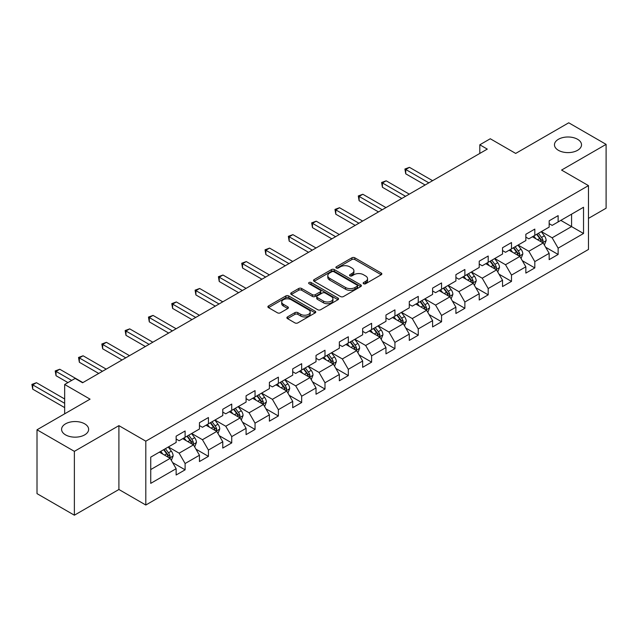 <?xml version="1.0" encoding="UTF-8"?>
<svg xmlns="http://www.w3.org/2000/svg" width="638" height="638" viewBox="0 0 638 638"><rect width="100%" height="100%" fill="white"/><g stroke="black" fill="none" stroke-linecap="round" stroke-linejoin="round"><path stroke-width="0.96" d="M363.588 283.735A1.451 0.837 0 0 0 365.646 283.735L381.229 274.739A2.074 1.196 0 0 0 381.835 273.893A2.074 1.196 0 0 0 381.229 273.04L354.824 257.8A2.074 1.196 0 0 0 351.897 257.8L336.306 266.796A1.451 0.837 0 0 0 335.883 267.394A1.451 0.837 0 0 0 336.306 267.984A1.451 0.837 0 0 0 338.363 267.984L340.381 266.82A6.635 3.836 0 0 1 349.768 266.82L351.969 268.088A6.635 3.836 0 0 1 353.915 270.799A6.635 3.836 0 0 1 351.969 273.511L349.951 274.675A1.451 0.837 0 0 0 349.52 275.265A1.451 0.837 0 0 0 349.951 275.855A1.451 0.837 0 0 0 352.001 275.855L354.018 274.691A6.635 3.836 0 0 1 363.405 274.691L365.606 275.967A6.635 3.836 0 0 1 367.552 278.678A6.635 3.836 0 0 1 365.606 281.382L363.588 282.546A1.451 0.837 0 0 0 363.166 283.144A1.451 0.837 0 0 0 363.588 283.735L363.588 282.546M84.687 423.831A13.526 7.808 0 0 0 69.941 422.141A13.526 7.808 0 0 0 61.591 429.35A13.526 7.808 0 0 0 65.555 434.877A13.526 7.808 0 0 0 80.292 436.567A13.526 7.808 0 0 0 88.642 429.35A13.526 7.808 0 0 0 84.687 423.831M577.557 139.275A13.526 7.808 0 0 0 562.812 137.585A13.526 7.808 0 0 0 554.462 144.794A13.526 7.808 0 0 0 558.425 150.321A13.526 7.808 0 0 0 573.171 152.011A13.526 7.808 0 0 0 581.521 144.794A13.526 7.808 0 0 0 577.557 139.275M287.499 316.911A2.074 1.196 0 0 0 286.885 317.764A2.074 1.196 0 0 0 287.499 318.609L294.908 322.884A2.074 1.196 0 0 0 297.834 322.884L315.148 312.891A2.074 1.196 0 0 0 315.754 312.046A2.074 1.196 0 0 0 315.148 311.2L288.743 295.952A2.074 1.196 0 0 0 285.808 295.952L268.502 305.945A2.074 1.196 0 0 0 267.888 306.79A2.074 1.196 0 0 0 268.502 307.636L277.45 312.803A2.074 1.196 0 0 0 280.385 312.803L287.786 308.529A2.074 1.196 0 0 0 288.4 307.683A2.074 1.196 0 0 0 287.786 306.838L283.352 304.27A5.551 3.206 0 0 1 281.725 302.005A5.551 3.206 0 0 1 285.154 299.047A5.551 3.206 0 0 1 291.199 299.74L308.585 309.781A5.551 3.206 0 0 1 310.212 312.046A5.551 3.206 0 0 1 306.782 315.005A5.551 3.206 0 0 1 300.737 314.311L297.834 312.636A2.074 1.196 0 0 0 294.908 312.636L287.499 316.911L287.499 318.609M588.467 218.395L606.1 208.211L606.1 144.363L568.737 122.799L515.687 153.423L490.279 138.757L479.816 144.794L487.288 149.109L82.589 382.76L75.117 378.446L64.661 384.491L64.661 413.823M74.375 451.353L74.375 515.201L118.907 489.49L118.907 425.642L74.375 451.353L37.012 429.789L90.062 399.157L64.661 384.491M118.907 425.642L145.807 441.177L588.467 185.61L588.467 249.458L145.807 505.025L145.807 441.177M606.1 144.363L561.568 170.075L588.467 185.61M340.525 296.542A2.074 1.196 0 0 0 343.459 296.542L360.765 286.55A2.074 1.196 0 0 0 361.379 285.704A2.074 1.196 0 0 0 360.765 284.859L334.36 269.611A2.074 1.196 0 0 0 331.433 269.611L314.119 279.603A2.074 1.196 0 0 0 313.513 280.457A2.074 1.196 0 0 0 314.119 281.302L340.525 296.542M309.637 284.046A1.451 0.837 0 0 1 311.113 284.253L337.933 299.74L320.651 309.717A2.074 1.196 0 0 1 317.716 309.717L291.311 294.469L298.72 290.226L298.72 288.496L291.311 292.778A2.074 1.196 0 0 0 290.705 293.624A2.074 1.196 0 0 0 291.311 294.469L291.311 292.778M298.72 290.226A2.074 1.196 0 0 1 301.654 290.226L301.654 288.496A2.074 1.196 0 0 0 298.72 288.496M301.654 288.496L312.357 294.684A2.074 1.196 0 0 0 315.292 294.684L320.204 291.845A2.074 1.196 0 0 0 320.818 291A2.074 1.196 0 0 0 320.204 290.154L309.063 283.711A1.451 0.837 0 0 1 308.632 283.12A1.451 0.837 0 0 1 309.534 282.347A1.451 0.837 0 0 1 311.113 282.53L337.957 298.026A2.074 1.196 0 0 1 338.563 298.871A2.074 1.196 0 0 1 337.957 299.724L337.957 298.026M74.375 515.201L37.012 493.637L37.012 429.789M172.635 462.614L185.108 469.823L185.108 463.523L199.455 455.237L199.455 461.537L208.427 456.361L208.427 450.061L222.774 441.775L222.774 448.075L231.738 442.9L231.738 436.599L246.085 428.321L246.085 434.622L255.048 429.438L255.048 423.146L269.396 414.86L269.396 421.16L278.367 415.984L278.367 409.684L292.714 401.398L292.714 407.698L301.678 402.522L301.678 396.222L316.025 387.936L316.025 394.236L324.989 389.06L324.989 382.76L339.336 374.482L339.336 380.774L348.308 375.599L348.308 369.306L362.655 361.02L362.655 367.321L371.619 362.145L371.619 355.844L385.966 347.558L385.966 353.859L394.93 348.683L394.93 342.383L409.277 334.097L409.277 340.397L418.249 335.221L418.249 328.921L432.596 320.643L432.596 326.935L441.56 321.759L441.56 315.459L455.907 307.181L455.907 313.481L464.871 308.298L464.871 302.005L479.218 293.719L479.218 300.019L488.19 294.844L488.19 288.543L502.537 280.257L502.537 286.558L511.501 281.382L511.501 275.082L525.848 266.804L525.848 273.096L534.811 267.92L534.811 261.62L549.159 253.342L549.159 259.642L558.13 254.458L558.13 248.166L583.531 233.492L583.531 207.262L571.576 214.169L571.576 226.594L583.531 233.492M185.108 469.823L176.144 474.999L176.144 468.699L150.735 483.365L150.735 457.135L176.144 442.469L176.144 436.169L185.108 430.993L185.108 437.293L199.455 429.007L199.455 422.707L208.427 417.531L208.427 423.831L222.774 415.545L222.774 409.253L231.738 404.077L231.738 410.37L246.085 402.092L246.085 395.791L255.048 390.615L255.048 396.916L269.396 388.63L269.396 382.329L278.367 377.154L278.367 383.454L292.714 375.168L292.714 368.868L301.678 363.692L301.678 369.992L316.025 361.706L316.025 355.414L324.989 350.23L324.989 356.53L339.336 348.252L339.336 341.952L348.308 336.776L348.308 343.069L362.655 334.791L362.655 328.49L371.619 323.314L371.619 329.615L385.966 321.329L385.966 315.028L394.93 309.853L394.93 316.153L409.277 307.867L409.277 301.575L418.249 296.391L418.249 302.691L432.596 294.413L432.596 288.113L441.56 282.937L441.56 289.229L455.907 280.951L455.907 274.651L464.871 269.475L464.871 275.776L479.218 267.489L479.218 261.189L488.19 256.013L488.19 262.314L502.537 254.028L502.537 247.727L511.501 242.552L511.501 248.852L525.848 240.566L525.848 234.274L534.811 229.098L534.811 235.39L549.159 227.112L549.159 220.812L558.13 215.636L558.13 221.936L583.531 207.262M182.723 438.673L193.481 444.885L179.134 453.171L168.376 446.959M176.144 439.016L179.134 440.746L185.108 437.293M179.134 453.171L185.108 463.523M193.481 444.885L199.455 455.237M206.034 425.211L216.792 431.424L202.445 439.71L191.687 433.497M199.455 425.554L202.445 427.285L208.427 423.831M202.445 439.71L208.427 450.061M216.792 431.424L222.774 441.775M229.345 411.749L240.111 417.962L225.764 426.248L214.998 420.035M222.774 412.1L225.764 413.823L231.738 410.37M225.764 426.248L231.738 436.599M240.111 417.962L246.085 428.321M252.664 398.295L263.422 404.508L249.075 412.786L238.317 406.573M246.085 398.638L249.075 400.361L255.048 396.916M249.075 412.786L255.048 423.146M263.422 404.508L269.396 414.86M275.975 384.834L286.733 391.046L272.386 399.332L261.628 393.12M269.396 385.177L272.386 386.907L278.367 383.454M272.386 399.332L278.367 409.684M286.733 391.046L292.714 401.398M299.286 371.372L310.052 377.584L295.705 385.87L284.939 379.658M292.714 371.715L295.705 373.445L301.678 369.992M295.705 385.87L301.678 396.222M310.052 377.584L316.025 387.936M322.605 357.91L333.363 364.123L319.016 372.409L308.258 366.196M316.025 358.261L319.016 359.984L324.989 356.53M319.016 372.409L324.989 382.76M333.363 364.123L339.336 374.482M345.916 344.456L356.674 350.669L342.327 358.947L331.569 352.734M339.336 344.799L342.327 346.522L348.308 343.069M342.327 358.947L348.308 369.306M356.674 350.669L362.655 361.02M369.227 330.994L379.985 337.207L365.646 345.485L354.88 339.272M362.655 331.337L365.646 333.06L371.619 329.615M365.646 345.485L371.619 355.844M379.985 337.207L385.966 347.558M392.545 317.533L403.304 323.745L388.957 332.031L378.198 325.819M385.966 317.876L388.957 319.606L394.93 316.153M388.957 332.031L394.93 342.383M403.304 323.745L409.277 334.097M415.856 304.071L426.615 310.283L412.268 318.569L401.509 312.357M409.277 304.422L412.268 306.144L418.249 302.691M412.268 318.569L418.249 328.921M426.615 310.283L432.596 320.643M439.167 290.617L449.926 296.829L435.579 305.108L424.82 298.895M432.596 290.96L435.579 292.683L441.56 289.229M435.579 305.108L441.56 315.459M449.926 296.829L455.907 307.181M462.486 277.155L473.244 283.368L458.897 291.646L448.139 285.433M455.907 277.498L458.897 279.221L464.871 275.776M458.897 291.646L464.871 302.005M473.244 283.368L479.218 293.719M485.797 263.693L496.555 269.906L482.208 278.192L471.45 271.979M479.218 264.036L482.208 265.767L488.19 262.314M482.208 278.192L488.19 288.543M496.555 269.906L502.537 280.257M509.108 250.232L519.866 256.444L505.519 264.73L494.761 258.518M502.537 250.582L505.519 252.305L511.501 248.852M505.519 264.73L511.501 275.082M519.866 256.444L525.848 266.804M532.427 236.77L543.185 242.982L528.838 251.268L518.08 245.056M525.848 237.121L528.838 238.843L534.811 235.39M528.838 251.268L534.811 261.62M543.185 242.982L549.159 253.342M560.818 220.381L571.576 226.594L552.149 237.807L541.391 231.594M549.159 223.659L552.149 225.381L558.13 221.936M552.149 237.807L558.13 248.166M118.907 489.49L145.807 505.025M479.816 144.794L479.816 153.423M150.735 469.56L170.171 458.347L159.404 452.135M170.171 458.347L176.144 468.699M545.649 247.257L558.13 254.458M522.339 260.719L534.811 267.92M499.02 274.18L511.501 281.382M475.709 287.634L488.19 294.844M452.398 301.096L464.871 308.298M429.079 314.558L441.56 321.759M405.768 328.02L418.249 335.221M382.457 341.474L394.93 348.683M359.138 354.935L371.619 362.145M335.827 368.397L348.308 375.599M312.516 381.859L324.989 389.06M289.197 395.313L301.678 402.522M265.886 408.775L278.367 415.984M242.576 422.236L255.048 429.438M219.257 435.698L231.738 442.9M195.946 449.16L208.427 456.361M364.17 283.942L365.606 283.113A6.635 3.836 0 0 0 367.552 280.401L367.552 278.678M353.915 270.799L353.915 272.522A6.635 3.836 0 0 1 351.969 275.233L350.533 276.063M381.205 274.755L354.824 259.522A2.074 1.196 0 0 0 351.897 259.522L336.888 268.191M360.741 286.566L334.36 271.341A2.074 1.196 0 0 0 331.433 271.341L314.151 281.318L314.119 279.603M357.105 286.295A1.451 0.837 0 0 0 357.527 285.704A1.451 0.837 0 0 0 357.105 285.114L333.921 271.732A1.451 0.837 0 0 0 331.872 271.732L329.742 272.96A6.635 3.836 0 0 0 327.796 275.672A6.635 3.836 0 0 0 329.742 278.375L345.589 287.523A6.635 3.836 0 0 0 354.975 287.523L357.105 286.295L357.105 288.025A1.451 0.837 0 0 0 357.527 287.427L357.527 285.704M327.796 275.672L327.796 277.394A6.635 3.836 0 0 0 329.742 280.106L329.742 278.375M357.105 288.025L354.975 289.253A6.635 3.836 0 0 1 345.589 289.253L329.742 280.106M301.654 290.226L312.357 296.407A2.074 1.196 0 0 0 315.292 296.407L320.204 293.568A2.074 1.196 0 0 0 320.818 292.722L320.818 291M323.474 301.096A5.551 3.206 0 0 0 329.519 301.79A5.551 3.206 0 0 0 332.948 298.831A5.551 3.206 0 0 0 331.321 296.566L325.197 293.033A2.074 1.196 0 0 0 322.262 293.033L317.349 295.865A2.074 1.196 0 0 0 316.743 296.718A2.074 1.196 0 0 0 317.349 297.563L323.474 301.096L323.474 302.827A5.551 3.206 0 0 0 329.519 303.521A5.551 3.206 0 0 0 332.948 300.554L332.948 298.831M316.743 296.718L316.743 298.44A2.074 1.196 0 0 0 317.349 299.286L317.349 297.563M323.474 302.827L317.349 299.286M310.212 312.046L310.212 313.768A5.551 3.206 0 0 1 306.782 316.727A5.551 3.206 0 0 1 300.737 316.033L297.834 314.359A2.074 1.196 0 0 0 294.908 314.359L287.523 318.625M281.725 302.005L281.725 303.736A5.551 3.206 0 0 0 283.352 306.001L283.352 304.27M287.762 308.545L283.352 306.001M315.148 311.2L315.148 312.891L288.743 297.675A2.074 1.196 0 0 0 285.808 297.675L268.526 307.652L268.502 305.945M544.366 245.032L546.144 240.55A5.598 3.23 -120 0 0 544.358 235.781L541.271 231.666M535.896 238.779L533.799 235.98M432.596 180.69L409.476 167.339L405.736 169.501L405.736 173.815L425.123 185.004M542.316 242.488L543.121 240.789A5.598 3.23 -120 0 0 541.518 237.424L538.432 233.309M537.029 234.114L540.45 238.684A2.855 1.651 60 0 1 540.968 239.553L543.121 240.789M536.638 234.337L539.724 238.46A5.598 3.23 60 0 1 541.327 241.826M405.736 173.815L404.915 169.022L428.856 182.851M404.915 169.022L409.476 167.339M521.047 258.494L522.825 254.012A5.598 3.23 -120 0 0 521.039 249.243L517.96 245.128M512.577 252.233L510.488 249.442M409.277 194.151L386.157 180.801L382.425 182.962L382.425 187.277L401.804 198.466M519.005 255.942L519.803 254.251A5.598 3.23 -120 0 0 518.2 250.886L515.113 246.762M513.718 247.576L517.139 252.146A2.855 1.651 60 0 1 517.657 253.007L519.803 254.251M513.327 247.799L516.405 251.914A5.598 3.23 60 0 1 518.008 255.288M382.425 187.277L381.604 182.484L405.545 196.305M381.604 182.484L386.157 180.801M497.736 271.947L499.514 267.474A5.598 3.23 -120 0 0 497.728 262.704L494.641 258.589M489.266 265.695L487.169 262.896M385.966 207.613L362.847 194.263L359.114 196.416L359.114 200.731L378.494 211.928M495.686 269.403L496.492 267.713A5.598 3.23 -120 0 0 494.889 264.339L491.802 260.224M490.399 261.038L493.82 265.599A2.855 1.651 60 0 1 494.338 266.469L496.492 267.713M490.008 261.261L493.094 265.376A5.598 3.23 60 0 1 494.697 268.75M359.114 200.731L358.293 195.946L382.234 209.766M358.293 195.946L362.847 194.263M474.425 285.409L476.203 280.935A5.598 3.23 -120 0 0 474.417 276.166L471.33 272.043M465.955 279.157L463.858 276.358M362.655 221.067L339.536 207.725L335.795 209.878L335.795 214.193L355.183 225.381M472.375 282.865L473.181 281.175A5.598 3.23 -120 0 0 471.578 277.801L468.491 273.686M467.088 274.492L470.509 279.061A2.855 1.651 60 0 1 471.027 279.93L473.181 281.175M466.697 274.723L469.783 278.838A5.598 3.23 60 0 1 471.386 282.203M335.795 214.193L334.974 209.408L358.915 223.228M334.974 209.408L339.536 207.725M451.114 298.871L452.884 294.389A5.598 3.23 -120 0 0 451.098 289.62L448.02 285.505M442.636 292.619L440.547 289.819M339.336 234.529L316.217 221.187L312.484 223.34L312.484 227.654L331.864 238.843M449.064 296.327L449.862 294.628A5.598 3.23 -120 0 0 448.259 291.263L445.172 287.148M443.777 287.953L447.198 292.523A2.855 1.651 60 0 1 447.716 293.392L449.862 294.628M443.386 288.177L446.464 292.3A5.598 3.23 60 0 1 448.067 295.665M312.484 227.654L311.663 222.861L335.604 236.69M311.663 222.861L316.217 221.187M427.795 312.333L429.573 307.851A5.598 3.23 -120 0 0 427.787 303.082L424.701 298.967M419.325 306.081L417.228 303.281M316.025 247.991L292.906 234.64L289.173 236.802L289.173 241.116L308.553 252.305M425.745 309.789L426.551 308.09A5.598 3.23 -120 0 0 424.948 304.725L421.862 300.602M420.458 301.415L423.879 305.985A2.855 1.651 60 0 1 424.398 306.846L426.551 308.09M420.067 301.638L423.154 305.761A5.598 3.23 60 0 1 424.756 309.127M289.173 241.116L288.352 236.323L312.293 250.144M288.352 236.323L292.906 234.64M404.484 325.787L406.262 321.313A5.598 3.23 -120 0 0 404.476 316.544L401.39 312.429M396.015 319.534L393.917 316.743M292.714 261.452L269.595 248.102L265.855 250.263L265.855 254.57L285.242 265.767M402.434 323.243L403.24 321.552A5.598 3.23 -120 0 0 401.637 318.179L398.551 314.063M397.147 314.877L400.568 319.447A2.855 1.651 60 0 1 401.087 320.308L403.24 321.552M396.756 315.1L399.843 319.215A5.598 3.23 60 0 1 401.446 322.589M265.855 254.57L265.033 249.785L288.974 263.606M265.033 249.785L269.595 248.102M381.173 339.249L382.944 334.775A5.598 3.23 -120 0 0 381.157 330.005L378.079 325.882M372.696 332.996L370.606 330.197M269.396 274.906L246.276 261.564L242.544 263.717L242.544 268.032L261.923 279.221M379.124 336.704L379.921 335.014A5.598 3.23 -120 0 0 378.318 331.64L375.24 327.525M373.836 328.339L377.257 332.9A2.855 1.651 60 0 1 377.776 333.77L379.921 335.014M373.445 328.562L376.524 332.677A5.598 3.23 60 0 1 378.127 336.043M242.544 268.032L241.722 263.247L265.663 277.067M241.722 263.247L246.276 261.564M357.854 352.71L359.633 348.228A5.598 3.23 -120 0 0 357.846 343.459L354.76 339.344M349.385 346.458L347.287 343.659M246.085 288.368L222.965 275.026L219.233 277.179L219.233 281.494L238.612 292.683M355.805 350.166L356.61 348.468A5.598 3.23 -120 0 0 355.007 345.102L351.921 340.987M350.517 341.793L353.938 346.362A2.855 1.651 60 0 1 354.457 347.231L356.61 348.468M350.126 342.024L353.213 346.139A5.598 3.23 60 0 1 354.816 349.504M219.233 281.494L218.411 276.709L242.352 290.529M218.411 276.709L222.965 275.026M334.543 366.172L336.322 361.69A5.598 3.23 -120 0 0 334.535 356.921L331.449 352.806M326.074 359.92L323.976 357.12M222.774 301.83L199.654 288.48L195.914 290.641L195.914 294.955L215.301 306.144M332.494 363.628L333.299 361.929A5.598 3.23 -120 0 0 331.696 358.564L328.61 354.441M327.206 355.254L330.628 359.824A2.855 1.651 60 0 1 331.146 360.685L333.299 361.929M326.815 355.478L329.902 359.601A5.598 3.23 60 0 1 331.505 362.966M195.914 294.955L195.092 290.162L219.033 303.983M195.092 290.162L199.654 288.48M311.232 379.634L313.003 375.152A5.598 3.23 -120 0 0 311.216 370.383L308.138 366.268M302.755 373.374L300.665 370.582M199.455 315.292L176.335 301.941L172.603 304.103L172.603 308.417L191.982 319.606M309.183 377.082L309.98 375.391A5.598 3.23 -120 0 0 308.377 372.026L305.299 367.903M303.895 368.716L307.317 373.286A2.855 1.651 60 0 1 307.835 374.147L309.98 375.391M303.505 368.939L306.583 373.055A5.598 3.23 60 0 1 308.186 376.428M172.603 308.417L171.781 303.624L195.722 317.445M171.781 303.624L176.335 301.941M287.913 393.088L289.692 388.614A5.598 3.23 -120 0 0 287.905 383.845L284.819 379.722M279.444 386.835L277.347 384.036M176.144 328.753L153.024 315.403L149.292 317.557L149.292 321.871L168.671 333.06M285.872 390.544L286.669 388.853A5.598 3.23 -120 0 0 285.066 385.48L281.98 381.364M280.576 382.178L283.998 386.74A2.855 1.651 60 0 1 284.516 387.609L286.669 388.853M280.186 382.401L283.272 386.516A5.598 3.23 60 0 1 284.875 389.89M149.292 321.871L148.471 317.086L172.412 330.907M148.471 317.086L153.024 315.403M264.603 406.55L266.381 402.076A5.598 3.23 -120 0 0 264.595 397.307L261.508 393.183M256.133 400.297L254.036 397.498M152.833 342.207L129.713 328.865L125.973 331.018L125.973 335.333L145.36 346.522M262.553 404.006L263.358 402.307A5.598 3.23 -120 0 0 261.755 398.941L258.669 394.826M257.266 395.632L260.687 400.201A2.855 1.651 60 0 1 261.205 401.071L263.358 402.307M256.875 395.863L259.961 399.978A5.598 3.23 60 0 1 261.564 403.344M125.973 335.333L125.152 330.548L149.093 344.368M125.152 330.548L129.713 328.865M241.292 420.011L243.062 415.529A5.598 3.23 -120 0 0 241.276 410.76L238.197 406.645M232.814 413.759L230.725 410.96M129.514 355.669L106.402 342.319L102.662 344.48L102.662 348.795L122.041 359.984M239.242 417.467L240.04 415.769A5.598 3.23 -120 0 0 238.437 412.403L235.358 408.288M233.955 409.094L237.376 413.663A2.855 1.651 60 0 1 237.894 414.533L240.04 415.769M233.564 409.317L236.642 413.44A5.598 3.23 60 0 1 238.245 416.805M102.662 348.795L101.841 344.002L125.782 357.83M101.841 344.002L106.402 342.319M217.973 433.473L219.751 428.991A5.598 3.23 -120 0 0 217.965 424.222L214.878 420.107M209.503 427.213L207.406 424.422M106.203 369.131L83.084 355.781L79.351 357.942L79.351 362.256L98.73 373.445M215.931 430.921L216.729 429.23A5.598 3.23 -120 0 0 215.126 425.865L212.039 421.742M210.636 422.555L214.057 427.125A2.855 1.651 60 0 1 214.575 427.986L216.729 429.23M210.245 422.779L213.331 426.894A5.598 3.23 60 0 1 214.934 430.267M79.351 362.256L78.53 357.463L102.471 371.284M78.53 357.463L83.084 355.781M194.662 446.927L196.44 442.453A5.598 3.23 -120 0 0 194.654 437.684L191.567 433.569M186.192 440.675L184.095 437.875M82.892 382.593L59.773 369.243L56.032 371.396L56.032 375.71L67.947 382.593M192.612 444.383L193.418 442.692A5.598 3.23 -120 0 0 191.815 439.319L188.728 435.204M187.325 436.017L190.746 440.579A2.855 1.651 60 0 1 191.264 441.448L193.418 442.692M186.934 436.24L190.02 440.356A5.598 3.23 60 0 1 191.623 443.729M56.032 375.71L55.211 370.925L71.679 380.431M55.211 370.925L59.773 369.243M171.351 460.389L173.129 455.915A5.598 3.23 -120 0 0 171.335 451.146L168.257 447.023M162.873 454.136L160.784 451.337M64.661 398.981L36.462 382.704L32.721 384.858L32.721 389.172L64.661 407.61M169.301 457.845L170.099 456.154A5.598 3.23 -120 0 0 168.496 452.781L165.417 448.666M164.014 449.471L167.435 454.041A2.855 1.651 60 0 1 167.953 454.91L170.099 456.154M163.623 449.702L166.701 453.817A5.598 3.23 60 0 1 168.312 457.183M32.721 389.172L31.9 384.387L64.661 403.296M31.9 384.387L36.462 382.704M365.606 283.113L365.606 281.382M349.951 275.855L349.951 274.675M351.969 275.233L351.969 273.511M336.306 267.984L336.306 266.796M351.897 259.522L351.897 257.8M354.824 259.522L354.824 257.8M381.229 274.739L381.229 273.04M331.433 271.341L331.433 269.611M334.36 271.341L334.36 269.611M360.765 286.55L360.765 284.859M345.589 289.253L345.589 287.523M354.975 289.253L354.975 287.523M312.357 296.407L312.357 294.684M315.292 296.407L315.292 294.684M320.204 293.568L320.204 291.845M311.113 284.253L311.113 282.53M294.908 314.359L294.908 312.636M297.834 314.359L297.834 312.636M300.737 316.033L300.737 314.311M287.786 308.529L287.786 306.838M285.808 297.675L285.808 295.952M288.743 297.675L288.743 295.952M542.627 242.663L546.104 240.662M541.518 237.424L544.358 235.781M537.531 239.721L539.724 238.46M519.316 256.125L522.793 254.123M518.2 250.886L521.039 249.243M514.22 253.182L516.405 251.914M496.005 269.587L499.474 267.577M494.889 264.339L497.728 262.704M490.901 266.644L493.094 265.376M472.686 283.049L476.163 281.039M471.578 277.801L474.417 276.166M467.59 280.106L469.783 278.838M449.375 296.503L452.852 294.501M448.259 291.263L451.098 289.62M444.279 293.56L446.464 292.3M426.064 309.964L429.534 307.963M424.948 304.725L427.787 303.082M420.96 307.022L423.154 305.761M402.745 323.426L406.223 321.416M401.637 318.179L404.476 316.544M397.649 320.483L399.843 319.215M379.435 336.888L382.912 334.878M378.318 331.64L381.157 330.005M374.339 333.945L376.524 332.677M356.124 350.35L359.601 348.34M355.007 345.102L357.846 343.459M351.02 347.399L353.213 346.139M332.813 363.804L336.282 361.802M331.696 358.564L334.535 356.921M327.709 360.861L329.902 359.601M309.494 377.265L312.971 375.264M308.377 372.026L311.216 370.383M304.398 374.323L306.583 373.055M286.183 390.727L289.66 388.717M285.066 385.48L287.905 383.845M281.079 387.784L283.272 386.516M262.872 404.189L266.341 402.179M261.755 398.941L264.595 397.307M257.768 401.238L259.961 399.978M239.553 417.643L243.03 415.641M238.437 412.403L241.276 410.76M234.457 414.7L236.642 413.44M216.242 431.105L219.719 429.103M215.126 425.865L217.965 424.222M211.138 428.162L213.331 426.894M192.931 444.566L196.4 442.557M191.815 439.319L194.654 437.684M187.827 441.624L190.02 440.356M169.612 458.028L173.089 456.018M168.496 452.781L171.335 451.146M164.516 455.085L166.701 453.817"/></g></svg>
